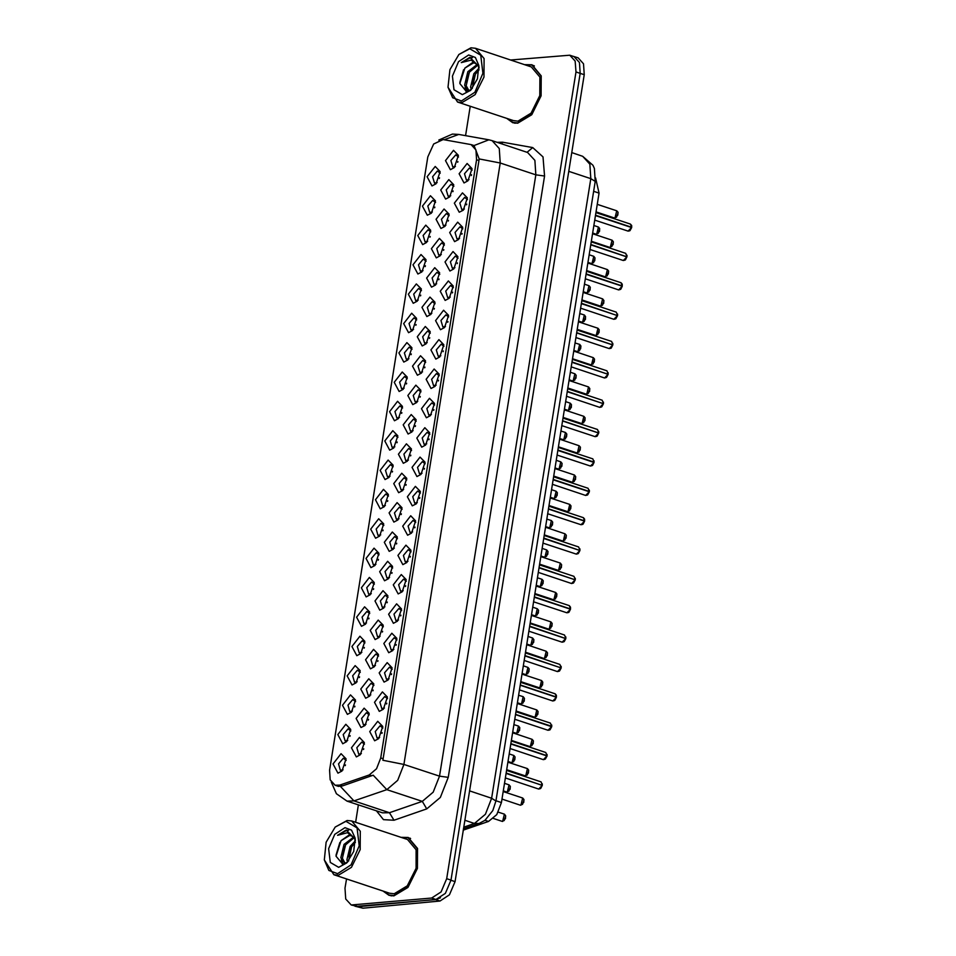<?xml version="1.0" encoding="UTF-8"?>
<svg xmlns="http://www.w3.org/2000/svg" width="956" height="956" viewBox="0 0 956 956"><rect width="100%" height="100%" fill="white"/><g stroke="black" fill="none" stroke-linecap="round" stroke-linejoin="round"><path stroke-width="1.43" d="M424.787 427.702L429.746 432.829L425.695 445.03L421.668 447.169L416.768 438.039L424.787 427.702M429.865 434.394L427.045 432.303L422.194 437.956L424.082 444.361L426.723 443.847M429.495 398.341L434.454 403.468L430.391 415.669L426.376 417.808L421.476 408.678L429.495 398.341M434.574 405.033L431.742 402.942L426.902 408.594L428.79 415L431.431 414.486M434.191 368.98L439.151 374.119L435.1 386.308L431.072 388.447L426.185 379.317L434.191 368.98M439.27 375.672L436.45 373.581L431.598 379.245L433.486 385.638L436.127 385.125M448.304 280.909L453.264 286.035L449.212 298.224L445.185 300.375L440.286 291.233L448.304 280.909M453.383 287.601L450.563 285.497L445.711 291.162L447.599 297.555L450.24 297.053M453.001 251.548L457.96 256.674L453.909 268.863L449.882 271.014L444.994 261.884L453.001 251.548M458.079 258.24L455.259 256.136L450.407 261.801L452.296 268.194L454.948 267.692M457.709 222.186L462.668 227.313L458.617 239.502L454.59 241.653L449.69 232.523L457.709 222.186M462.788 228.878L459.967 226.775L455.116 232.439L457.004 238.833L459.645 238.331M462.405 192.825L467.365 197.952L463.313 210.153L459.286 212.292L454.399 203.162L462.405 192.825M467.496 199.517L464.664 197.414L459.812 203.078L461.7 209.472L464.353 208.97M438.9 339.619L443.859 344.757L439.808 356.947L435.781 359.086L430.881 349.956L438.9 339.619M443.978 346.311L441.146 344.22L436.306 349.884L438.195 356.277L440.835 355.763M443.596 310.258L448.555 315.396L444.504 327.585L440.477 329.736L435.589 320.595L443.596 310.258M448.675 316.95L445.855 314.859L441.003 320.523L442.891 326.916L445.544 326.414M420.09 457.064L425.05 462.19L420.987 474.391L416.971 476.53L412.072 467.4L420.09 457.064M425.169 463.756L422.337 461.652L417.497 467.317L419.385 473.71L422.026 473.208M415.382 486.425L420.341 491.551L416.29 503.752L412.263 505.891L407.364 496.762L415.382 486.425M420.461 493.117L417.641 491.014L412.789 496.678L414.677 503.071L417.318 502.569M410.686 515.786L415.633 520.912L411.582 533.101L407.567 535.252L402.667 526.123L410.686 515.786M415.764 522.478L412.932 520.375L408.093 526.039L409.981 532.432L412.622 531.93M405.977 545.147L410.937 550.274L406.886 562.463L402.858 564.614L397.959 555.484L405.977 545.147M411.056 551.839L408.236 549.736L403.384 555.4L405.272 561.793L407.913 561.292M401.269 574.508L406.228 579.635L402.177 591.824L398.162 593.975L393.263 584.845L401.269 574.508M406.36 581.2L403.528 579.097L398.688 584.761L400.564 591.155L403.217 590.653M396.573 603.869L401.532 608.996L397.481 621.185L393.454 623.336L388.554 614.194L396.573 603.869M401.651 610.561L398.831 608.458L393.98 614.122L395.868 620.516L398.509 620.014M391.864 633.219L396.824 638.357L392.773 650.546L388.745 652.697L383.858 643.555L391.864 633.219M396.955 639.911L394.123 637.819L389.271 643.484L391.159 649.877L393.812 649.363M387.168 662.58L392.127 667.718L388.076 679.907L384.049 682.046L379.15 672.916L387.168 662.58M392.247 669.272L389.427 667.18L384.575 672.845L386.463 679.238L389.104 678.724M382.46 691.941L387.419 697.067L383.368 709.268L379.341 711.407L374.453 702.278L382.46 691.941M387.55 698.633L384.718 696.542L379.867 702.206L381.755 708.599L384.408 708.085M377.763 721.302L382.723 726.429L378.672 738.63L374.644 740.769L369.745 731.639L377.763 721.302M382.842 727.994L380.022 725.903L375.17 731.555L377.058 737.96L379.699 737.446M467.114 163.464L472.073 168.591L468.022 180.792L463.995 182.931L459.095 173.801L467.114 163.464M472.192 170.156L469.372 168.053L464.52 173.717L466.409 180.11L469.049 179.609M406.455 443.871L411.415 448.997L407.364 461.198L403.336 463.337L398.449 454.208L406.455 443.871M411.546 450.563L408.714 448.472L403.862 454.124L405.75 460.529L408.403 460.015M411.164 414.51L416.123 419.636L412.072 431.837L408.045 433.976L403.145 424.846L411.164 414.51M416.242 421.202L413.422 419.11L408.57 424.775L410.459 431.168L413.1 430.654M415.86 385.149L420.819 390.287L416.768 402.476L412.753 404.615L407.854 395.485L415.86 385.149M420.951 391.841L418.119 389.749L413.279 395.414L415.155 401.807L417.808 401.293M420.568 355.787L425.528 360.926L421.476 373.115L417.449 375.266L412.55 366.124L420.568 355.787M425.647 362.479L422.827 360.388L417.975 366.052L419.863 372.446L422.504 371.932M434.681 267.716L439.64 272.842L435.578 285.031L431.562 287.182L426.663 278.053L434.681 267.716M439.76 274.408L436.928 272.305L432.088 277.969L433.976 284.362L436.617 283.86M429.973 297.077L434.932 302.204L430.881 314.393L426.854 316.544L421.955 307.402L429.973 297.077M435.052 303.769L432.231 301.666L427.38 307.33L429.268 313.723L431.909 313.221M448.782 179.632L453.742 184.759L449.69 196.96L445.663 199.099L440.776 189.969L448.782 179.632M453.861 186.324L451.041 184.221L446.189 189.886L448.077 196.279L450.718 195.777M444.086 208.994L449.045 214.12L444.982 226.321L440.967 228.46L436.067 219.33L444.086 208.994M449.165 215.686L446.333 213.582L441.493 219.247L443.381 225.64L446.022 225.138M439.378 238.355L444.337 243.481L440.286 255.67L436.259 257.821L431.359 248.691L439.378 238.355M444.456 245.047L441.636 242.944L436.784 248.608L438.673 255.001L441.314 254.499M425.277 326.438L430.224 331.565L426.173 343.754L422.158 345.905L417.258 336.763L425.277 326.438M430.355 333.13L427.523 331.027L422.683 336.691L424.572 343.085L427.213 342.583M401.759 473.232L406.718 478.359L402.667 490.559L398.64 492.699L393.741 483.569L401.759 473.232M406.838 479.924L404.018 477.821L399.166 483.485L401.054 489.878L403.695 489.376M397.051 502.593L402.01 507.72L397.959 519.921L393.932 522.06L389.044 512.93L397.051 502.593M402.141 509.285L399.309 507.182L394.458 512.846L396.346 519.239L398.999 518.738M392.354 531.954L397.314 537.081L393.263 549.282L389.235 551.421L384.336 542.291L392.354 531.954M397.433 538.646L394.613 536.543L389.761 542.207L391.649 548.601L394.29 548.099M387.646 561.315L392.605 566.442L388.554 578.631L384.527 580.782L379.64 571.652L387.646 561.315M392.725 568.007L389.905 565.904L385.053 571.569L386.941 577.962L389.594 577.46M382.95 590.677L387.909 595.803L383.858 607.992L379.831 610.143L374.931 601.013L382.95 590.677M388.028 597.369L385.196 595.265L380.357 600.93L382.245 607.323L384.886 606.821M378.241 620.038L383.201 625.164L379.15 637.353L375.122 639.504L370.235 630.363L378.241 620.038M383.32 626.73L380.5 624.627L375.648 630.291L377.536 636.684L380.177 636.182M373.545 649.387L378.504 654.525L374.441 666.714L370.426 668.865L365.527 659.724L373.545 649.387M378.624 656.079L375.792 653.988L370.952 659.652L372.84 666.045L375.481 665.543M368.837 678.748L373.796 683.887L369.745 696.076L365.718 698.215L360.818 689.085L368.837 678.748M373.916 685.44L371.095 683.349L366.244 689.013L368.132 695.406L370.773 694.893M364.14 708.109L369.1 713.248L365.037 725.437L361.021 727.576L356.122 718.446L364.14 708.109M369.219 714.801L366.387 712.71L361.547 718.374L363.435 724.768L366.076 724.254M359.432 737.47L364.391 742.597L360.34 754.798L356.313 756.937L351.414 747.807L359.432 737.47M364.511 744.162L361.691 742.071L356.839 747.723L358.727 754.129L361.368 753.615M453.491 150.271L458.45 155.398L454.399 167.599L450.372 169.738L445.472 160.608L453.491 150.271M458.569 156.963L455.737 154.872L450.897 160.524L452.786 166.93L455.426 166.416M430.451 195.801L435.41 200.927L431.359 213.128L427.344 215.267L422.444 206.138L430.451 195.801M435.542 202.493L432.71 200.39L427.87 206.054L429.746 212.447L432.399 211.945M425.755 225.162L430.714 230.288L426.663 242.489L422.636 244.628L417.736 235.499L425.755 225.162M430.833 231.854L428.013 229.751L423.161 235.415L425.05 241.808L427.69 241.306M421.046 254.523L426.006 259.65L421.955 271.851L417.927 273.99L413.04 264.86L421.046 254.523M426.137 261.215L423.305 259.112L418.453 264.776L420.341 271.169L422.994 270.668M416.35 283.884L421.309 289.011L417.258 301.2L413.231 303.351L408.332 294.221L416.35 283.884M421.429 290.576L418.609 288.473L413.757 294.137L415.645 300.531L418.286 300.029M411.642 313.245L416.601 318.372L412.55 330.561L408.523 332.712L403.635 323.582L411.642 313.245M416.732 319.937L413.9 317.834L409.049 323.498L410.937 329.892L413.59 329.39M406.945 342.606L411.905 347.733L407.854 359.922L403.826 362.073L398.927 352.931L406.945 342.606M412.024 349.299L409.204 347.195L404.352 352.86L406.24 359.253L408.881 358.751M402.237 371.956L407.196 377.094L403.145 389.283L399.118 391.434L394.231 382.292L402.237 371.956M407.316 378.648L404.496 376.556L399.644 382.221L401.532 388.614L404.185 388.1M397.541 401.317L402.5 406.455L398.449 418.644L394.422 420.783L389.522 411.654L397.541 401.317M402.619 408.009L399.787 405.918L394.948 411.582L396.836 417.975L399.477 417.461M392.832 430.678L397.792 435.817L393.741 448.005L389.713 450.145L384.826 441.015L392.832 430.678M397.911 437.37L395.091 435.279L390.239 440.943L392.127 447.336L394.768 446.822M388.136 460.039L393.095 465.166L389.032 477.367L385.017 479.506L380.118 470.376L388.136 460.039M393.215 466.731L390.383 464.64L385.543 470.292L387.431 476.697L390.072 476.184M383.428 489.4L388.387 494.527L384.336 506.728L380.309 508.867L375.409 499.737L383.428 489.4M388.506 496.092L385.686 494.001L380.835 499.653L382.723 506.059L385.364 505.545M378.731 518.761L383.691 523.888L379.628 536.089L375.612 538.228L370.713 529.098L378.731 518.761M383.81 525.453L380.978 523.35L376.138 529.015L378.026 535.408L380.667 534.906M374.023 548.123L378.982 553.249L374.931 565.45L370.904 567.589L366.005 558.459L374.023 548.123M379.102 554.815L376.282 552.711L371.43 558.376L373.318 564.769L375.959 564.267M369.327 577.484L374.274 582.61L370.223 594.799L366.208 596.95L361.308 587.821L369.327 577.484M374.405 584.176L371.573 582.073L366.734 587.737L368.622 594.13L371.263 593.628M364.618 606.845L369.578 611.971L365.527 624.16L361.499 626.311L356.6 617.182L364.618 606.845M369.697 613.537L366.877 611.434L362.025 617.098L363.913 623.491L366.554 622.989M359.91 636.206L364.869 641.333L360.818 653.522L356.803 655.673L351.904 646.531L359.91 636.206M365.001 642.898L362.169 640.795L357.329 646.459L359.217 652.852L361.858 652.351M355.214 665.567L360.173 670.694L356.122 682.883L352.095 685.034L347.195 675.892L355.214 665.567M360.293 672.259L357.472 670.156L352.621 675.82L354.509 682.214L357.15 681.712M350.505 694.916L355.465 700.055L351.414 712.244L347.387 714.395L342.499 705.253L350.505 694.916M355.596 701.608L352.764 699.517L347.924 705.181L349.8 711.575L352.453 711.061M345.809 724.278L350.768 729.416L346.717 741.605L342.69 743.744L337.791 734.614L345.809 724.278M350.888 730.97L348.068 728.878L343.216 734.543L345.104 740.936L347.745 740.422M341.101 753.639L346.06 758.765L342.009 770.966L337.982 773.105L333.094 763.975L341.101 753.639M346.192 760.331L343.359 758.239L338.508 763.892L340.396 770.297L343.049 769.783M435.159 166.44L440.119 171.566L436.067 183.767L432.04 185.906L427.141 176.776L435.159 166.44M440.238 173.132L437.418 171.04L432.566 176.693L434.454 183.098L437.095 182.584M339.75 785.115L335.09 785.246L330.214 779.917L329.557 770.13L427.786 156.892L433.689 143.95L443.166 139.516L471.081 144.619L475.969 149.949L476.614 159.736L380.787 757.953L376.556 768.755L369.195 774.969L339.75 785.115L342.332 785.975L338.52 786.262M595.588 177.947L599.065 193.148L501.446 802.598L496.738 814.584L488.564 821.503L463.242 830.214M439.306 178.473L439.545 177.756M345.259 765.672L345.498 764.955M349.956 736.311L350.195 735.594M354.664 706.95L354.903 706.233M359.36 677.589L359.599 676.872M364.069 648.228L364.308 647.511M368.765 618.867L369.004 618.15M373.473 589.517L373.712 588.788M378.17 560.156L378.409 559.427M382.878 530.795L383.117 530.078M387.574 501.434L387.813 500.717M392.283 472.073L392.522 471.356M396.979 442.712L397.218 441.995M401.687 413.351L401.926 412.634M406.384 383.989L406.623 383.272M411.092 354.628L411.331 353.911M415.8 325.267L416.039 324.55M420.497 295.906L420.736 295.189M425.205 266.557L425.444 265.828M429.901 237.196L430.14 236.467M434.61 207.834L434.849 207.117M457.637 162.305L457.876 161.588M363.579 749.504L363.818 748.787M368.287 720.143L368.526 719.426M372.983 690.782L373.222 690.065M377.692 661.421L377.931 660.704M382.388 632.059L382.627 631.342M387.096 602.698L387.335 601.981M391.793 573.337L392.032 572.62M396.501 543.988L396.74 543.259M401.209 514.627L401.448 513.898M405.906 485.266L406.145 484.549M429.423 338.46L429.662 337.743M443.524 250.388L443.763 249.659M448.233 221.027L448.472 220.298M452.929 191.666L453.168 190.949M434.12 309.099L434.359 308.382M438.828 279.738L439.067 279.021M424.715 367.821L424.954 367.104M420.019 397.182L420.258 396.465M415.31 426.543L415.549 425.826M410.614 455.904L410.853 455.187M471.26 175.498L471.499 174.769M381.91 733.336L382.149 732.619M386.618 703.975L386.857 703.258M391.315 674.613L391.554 673.896M396.023 645.252L396.262 644.535M400.719 615.891L400.958 615.174M405.428 586.53L405.667 585.813M410.124 557.169L410.363 556.452M414.832 527.82L415.071 527.091M419.529 498.458L419.768 497.729M424.237 469.097L424.476 468.38M447.743 322.291L447.982 321.575M443.046 351.653L443.285 350.936M466.564 204.859L466.803 204.13M461.856 234.208L462.095 233.491M457.159 263.569L457.398 262.852M452.451 292.93L452.69 292.213M438.338 381.014L438.577 380.297M433.642 410.375L433.881 409.658M428.933 439.736L429.172 439.019M383.081 891.064L388.973 895.342L393.884 895.88L407.949 887.347L417.39 868.418L417.497 848.462L408.236 837.396L400.946 837.301M410.076 838.197L409.395 838.113M506.835 118.424L512.727 122.715L517.638 123.24L531.715 114.72L541.144 95.779L541.251 75.835L531.99 64.769L524.701 64.661M533.83 65.558L533.149 65.486M346.526 878.911L345.044 888.148L345.761 899.022L351.187 904.938L358.476 906.682L435.948 899.465L445.365 893.322L450.969 880.082L580.184 73.385L579.467 62.51L574.042 56.595L569.776 55.173L510.827 60.049M471.081 144.619L474.009 145.611L479.135 158.935L478.968 160.524L382.818 760.307L403.97 764.394L397.684 780.395L386.786 789.608L373.163 775.173L342.332 785.975M470.28 106.283L465.572 135.621M358.38 804.856L355.596 822.232M351.187 904.938L431.682 898.043L441.098 891.9L446.715 878.672L575.93 71.963L575.201 61.088L569.776 55.173M514.089 122.834L514.675 123.169M390.335 895.461L390.92 895.808M354.927 906.18L362.921 908.2L439.987 901.018L449.404 894.876L455.008 881.635L584.259 74.699L583.542 63.813L578.117 57.898L573.134 56.285M355.632 906.455L435.721 899.608L440.537 897.803M575.201 57.097L573.851 56.488M631.605 227.528L629.873 230.731L628.032 231.173L631.605 227.528L595.48 215.518M631.653 227.552L630.171 230.408M631.665 225.915L631.677 227.253L595.528 215.196M631.665 227.205L630.41 224.015L631.617 225.473L631.068 227.349M346 821.335L335.186 827.095L326.139 842.284L324.299 859.874L328.912 870.39L337.623 873.653L351.115 864.845L359.157 845.881L357.042 827.848L346 821.335M324.299 859.874L333.823 874.692L338.376 875.182L351.426 867.271L360.185 849.705L360.293 831.194L351.689 820.929L347.148 820.427L335.186 827.095M333.823 874.692L389.666 893.251L394.219 893.752L407.28 885.842L416.039 868.263L416.135 849.753L407.543 839.488L351.689 820.929M383.583 891.231L389.08 895.043L393.932 895.569L407.854 887.132L417.198 868.395L417.306 848.641L408.14 837.695L401.448 837.468M355.226 839.153L346.168 830.047L337.564 835.293L347.482 832.736L354.09 837.982L351.031 835.568L348.749 835.317L341.101 840.694L349.573 835.592L351.533 835.759M354.09 837.982L355.297 840.001M347.518 862.133L346.885 859.791L350.087 846.371L355.333 840.778M348.534 861.069L351.593 846.861L355.333 842.403M345.128 863.555L340.874 857.783L344.076 844.363L353.433 837.157M345.247 863.507L342.379 858.285L345.582 844.865L353.995 837.838M338.639 867.331L346.837 862.957L353.696 851.449L355.094 838.113L351.593 830.131L344.985 827.657L334.755 834.337L328.661 848.725L330.262 862.384L338.639 867.331M341.101 840.694L336.082 856.194L342.678 864.14L347.578 862.085M337.564 835.293L346.861 830.286L348.582 830.346M336.022 855.094L339.822 842.427M342.977 864.116L342.296 861.607M342.272 854.676L345.606 844.829M348.283 856.672L351.617 846.825M342.332 864.14L341.316 859.611M469.755 48.696L458.94 54.468L449.894 69.657L448.053 87.235L452.666 97.751L461.378 101.025L474.869 92.218L482.911 73.242L480.796 55.221L469.755 48.696M448.053 87.235L457.577 102.053L462.13 102.555L475.192 94.644L483.939 77.078L484.047 58.555L475.443 48.29L470.902 47.8L458.94 54.468M457.577 102.053L513.432 120.623L517.973 121.113L531.034 113.202L539.793 95.636L539.889 77.125L531.297 66.86L475.443 48.29M507.337 118.592L512.834 122.416L517.686 122.942L531.608 114.505L540.953 95.755L541.06 76.014L531.895 65.068L525.202 64.829M478.98 66.514L469.922 57.42L461.318 62.654L471.236 60.097L477.845 65.355L474.785 62.929L472.503 62.678L464.855 68.067L473.328 62.953L475.287 63.12M477.845 65.355L479.052 67.374M471.272 89.506L470.639 87.151L473.841 73.732L479.087 68.151M472.3 88.43L475.347 74.233L479.087 69.776M468.38 90.796L464.628 85.156L467.843 71.736L477.187 64.518M469.002 90.88L466.134 85.658L469.336 72.238L477.749 65.211M462.393 94.704L470.591 90.33L477.45 78.81L478.848 65.474L475.347 57.503L468.739 55.03L458.51 61.698L452.415 76.086L454.016 89.756L462.393 94.704M464.855 68.067L459.836 83.566L466.432 91.501L471.332 89.458M461.318 62.654L470.615 57.647L472.348 57.707M459.776 82.467L463.576 69.8M466.731 91.477L466.05 88.98M466.026 82.037L469.36 72.19M472.037 84.044L475.371 74.186M466.098 91.513L465.07 86.984M626.909 256.889L625.164 260.092L623.324 260.534L626.909 256.889L590.772 244.879M626.957 256.913L625.475 259.769M626.371 256.71L590.832 244.557M622.201 286.25L620.468 289.441L618.616 289.895L622.201 286.25L586.076 274.241M622.248 286.274L620.767 289.13M622.26 284.637L622.272 285.975L586.124 273.918M622.26 285.928L621.006 282.725L622.213 284.183L621.663 286.071M617.504 315.611L615.76 318.802L613.919 319.256L617.504 315.611L581.368 303.602M617.552 315.635L616.07 318.491M616.967 315.432L581.427 303.279M617.564 313.986L617.552 315.289L616.297 312.086L581.846 300.638M612.844 344.997L611.063 348.163L609.211 348.617L612.796 344.973L576.671 332.963M612.258 344.793L576.719 332.64M608.1 374.322L606.355 377.524L604.515 377.979L608.1 374.322L571.963 362.324M608.135 374.358L606.666 377.202M607.562 374.143L572.011 362.001M603.391 403.683L601.659 406.886L599.806 407.34L603.391 403.683L567.267 391.673M603.439 403.719L601.957 406.563M602.854 403.504L567.314 391.363M603.451 402.07L603.451 403.372L602.196 400.17L567.733 388.722M598.731 433.068L596.95 436.247L595.11 436.701L598.695 433.044L562.558 421.034M598.157 432.865L562.606 420.724M593.987 462.405L592.242 465.608L590.402 466.062L593.987 462.405L557.862 450.395M594.035 462.429L592.553 465.285M594.046 460.792L594.058 462.13L557.91 450.085M558.328 447.432L592.792 458.892L594.058 462.13L593.449 462.226M589.29 491.766L587.546 494.969L585.705 495.423L589.29 491.766L553.154 479.757M589.326 491.79L587.844 494.646M589.338 491.444L588.083 488.253L589.35 491.492L553.201 479.446M589.35 491.492L588.753 491.587M584.63 521.151L582.837 524.33L580.997 524.772L584.582 521.128L548.457 509.118M584.642 519.514L584.654 520.853L548.505 508.795M584.63 520.805L583.387 517.614L584.582 519.072L584.044 520.948M579.886 550.489L578.141 553.691L576.301 554.133L579.886 550.489L543.749 538.479M579.922 550.513L578.44 553.369M579.336 550.309L543.797 538.156M575.177 579.85L573.433 583.04L571.592 583.495L575.177 579.85L539.041 567.84M575.225 579.874L573.743 582.73M574.64 579.671L539.1 567.517M569.035 612.091L570.517 609.235L568.736 612.402L566.896 612.856L570.481 609.211L534.344 597.201M570.529 607.598L570.541 608.936L534.392 596.879M570.529 608.888L569.274 605.686L570.481 607.144L569.931 609.032M565.773 638.572L564.028 641.763L562.188 642.217L565.773 638.572L529.636 626.562M565.821 638.596L564.339 641.452M565.235 638.393L529.696 626.24M561.064 667.933L559.332 671.124L557.491 671.578L561.064 667.933L524.94 655.924M561.112 667.957L559.63 670.813M560.527 667.754L524.987 655.601M556.368 697.283L554.623 700.485L552.783 700.939L556.368 697.283L520.231 685.273M556.416 697.318L554.934 700.162M556.428 695.669L556.428 697.008L520.291 684.962M556.416 696.972L555.161 693.769L556.368 695.227L555.83 697.103M551.66 726.644L549.927 729.846L548.075 730.3L551.66 726.644L515.535 714.634M551.708 726.668L550.226 729.524M551.72 725.03L551.72 726.333L550.465 723.13L551.731 726.369L515.583 714.323M551.731 726.369L551.122 726.464M547.011 756.029L545.219 759.207L543.378 759.662L546.963 756.005L510.827 743.995M547.023 754.392L547.023 755.73L510.886 743.684M511.305 741.043L545.756 752.492L547.023 755.73L546.426 755.826M542.255 785.366L540.522 788.569L538.67 789.023L542.255 785.366L506.13 773.356M542.303 785.39L540.821 788.246M541.717 785.187L506.178 773.046M476.614 159.736L478.968 160.524M380.787 757.953L383.153 758.741M369.195 774.969L371.776 775.83M484.967 820.296L488.564 821.503M496.021 800.793L501.446 802.598M593.628 191.343L599.065 193.148M497.251 142.348L502.557 142.181L532.683 147.618L542.96 156.915L544.55 176.024L448.233 777.395L440.381 797.388L426.758 808.907L393.956 820.2L383.487 819.65L376.365 810.831M426.758 808.907L422.289 801.403L386.786 789.608L353.983 800.901L347.076 801.092L382.567 812.899L389.474 812.708L422.289 801.403L433.176 792.189L439.461 776.2L535.79 174.829L534.822 160.321L527.592 152.434L492.089 140.64L499.331 148.527L500.287 163.034L403.97 764.394L439.461 776.2L448.233 777.395M340.312 786.358L353.983 800.901L389.474 812.708L393.956 820.2M479.135 158.935L500.287 163.034L535.79 174.829L544.55 176.024M474.009 145.611L488.886 139.815L492.089 140.64M444.289 139.731L458.76 134.39L488.886 139.815M354.222 905.26L358.476 906.682M431.682 898.043L435.948 899.465M446.715 878.672L450.969 880.082M575.93 71.963L580.184 73.385M527.138 152.291L532.683 147.618M501.864 143.89L502.557 142.181M439.987 901.018L435.721 899.608M455.008 881.635L450.933 880.285M362.921 908.2L358.667 906.79M584.259 74.699L580.196 73.337M463.744 827.119L474.451 823.427L464.843 820.236M495.985 800.961L491.623 798.224L590.868 178.664L589.9 164.157L582.67 156.27L593.007 165.269L594.369 168.507L595.23 181.401L495.985 800.961L492.866 810.592L484.931 820.32L479.064 823.475L474.451 823.427L485.349 814.213L491.623 798.224L469.551 790.887M595.23 181.401L590.868 178.664L568.784 171.327M596.675 234.22L598.456 226.99L599.663 228.46L599.496 231.328L596.675 234.22M599.711 228.89L598.217 233.384M615.007 218.052L616.787 210.822L617.994 212.292L617.827 215.16L615.007 218.052M618.042 212.722L616.548 217.215M591.979 263.581L593.748 256.351L594.967 257.821L594.787 260.689L591.979 263.581M595.014 258.251L593.521 262.745M587.271 292.942L589.051 285.713L590.258 287.182L590.091 290.05L587.271 292.942M590.306 287.613L588.812 292.106M582.574 322.303L584.343 315.062L585.55 316.544L585.383 319.4L582.574 322.303M585.61 316.974L584.116 321.467M577.866 351.665L579.647 344.423L580.854 345.905L580.686 348.761L577.866 351.665M580.901 346.335L579.408 350.828M626.969 255.276L626.957 256.567L625.702 253.364L591.25 241.916M612.82 344.997L611.362 347.853M612.856 343.347L612.856 344.65L611.601 341.447L577.137 329.999M610.31 247.413L612.079 240.183L613.286 241.653L613.119 244.521L610.31 247.413M613.346 242.083L611.852 246.576M605.602 276.774L607.383 269.544L608.59 271.014L608.422 273.87L605.602 276.774M608.637 271.444L607.144 275.937M600.906 306.135L602.674 298.893L603.881 300.375L603.714 303.231L600.906 306.135M603.941 300.805L602.435 305.299M596.197 335.496L597.978 328.255L599.185 329.736L599.018 332.592L596.197 335.496M599.233 330.167L597.739 334.66M573.17 381.026L574.938 373.784L576.145 375.266L575.978 378.122L573.17 381.026M576.205 375.684L574.711 380.189M568.462 410.387L570.242 403.145L571.449 404.615L571.282 407.483L568.462 410.387M571.497 405.045L570.003 409.55M563.765 439.736L565.534 432.506L566.741 433.976L566.573 436.844L563.765 439.736M566.8 434.406L565.307 438.9M559.057 469.097L560.837 461.868L562.044 463.337L561.877 466.205L559.057 469.097M562.092 463.768L560.598 468.261M591.489 364.857L593.27 357.616L594.477 359.098L594.309 361.954L591.489 364.857M594.524 359.516L593.031 364.021M586.793 394.219L588.573 386.977L589.78 388.447L589.601 391.315L586.793 394.219M589.828 388.877L588.334 393.382M582.085 423.568L583.865 416.338L585.072 417.808L584.905 420.676L582.085 423.568M585.12 418.238L583.626 422.731M577.388 452.929L579.157 445.699L580.376 447.169L580.196 450.037L577.388 452.929M580.423 447.599L578.93 452.092M608.147 374.011L606.893 370.809L572.441 359.36M608.159 372.709L608.171 374.011L606.893 370.809M598.707 433.08L597.261 435.924M598.755 431.431L598.743 432.733L597.488 429.531L563.036 418.083M554.361 498.458L556.129 491.229L557.336 492.699L557.169 495.567L554.361 498.458M557.396 493.129L555.902 497.622M549.652 527.82L551.433 520.59L552.64 522.06L552.472 524.928L549.652 527.82M552.688 522.49L551.194 526.983M544.956 557.181L546.724 549.951L547.931 551.421L547.764 554.289L544.956 557.181M547.991 551.851L546.485 556.344M540.248 586.542L542.028 579.312L543.235 580.782L543.068 583.65L540.248 586.542M543.283 581.212L541.789 585.705M535.539 615.903L537.32 608.673L538.527 610.143L538.359 612.999L535.539 615.903M538.575 610.573L537.081 615.067M530.843 645.264L532.623 638.022L533.83 639.504L533.651 642.36L530.843 645.264M533.878 639.934L532.384 644.428M572.68 482.29L574.46 475.06L575.667 476.53L575.5 479.398L572.68 482.29M575.715 476.96L574.221 481.454M567.984 511.651L569.752 504.421L570.959 505.891L570.792 508.759L567.984 511.651M571.019 506.322L569.525 510.815M563.275 541.012L565.056 533.783L566.263 535.252L566.095 538.12L563.275 541.012M566.311 535.683L564.817 540.176M558.579 570.374L560.347 563.144L561.554 564.614L561.387 567.482L558.579 570.374M561.614 565.044L560.12 569.537M553.871 599.735L555.651 592.493L556.858 593.975L556.691 596.831L553.871 599.735M556.906 594.405L555.412 598.898M549.174 629.096L550.943 621.854L552.15 623.336L551.982 626.192L549.174 629.096M552.21 623.766L550.716 628.259M589.35 490.153L589.35 491.456M584.594 521.163L583.148 524.008M579.934 548.875L579.934 550.166L578.679 546.975L544.227 535.515M575.225 579.527L573.982 576.325L539.519 564.876M575.237 578.237L575.249 579.539M526.135 674.625L527.915 667.384L529.122 668.865L528.955 671.721L526.135 674.625M529.17 669.296L527.676 673.789M521.438 703.986L523.207 696.745L524.426 698.227L524.246 701.083L521.438 703.986M524.474 698.645L522.98 703.15M516.73 733.348L518.51 726.106L519.717 727.576L519.55 730.444L516.73 733.348M519.765 728.006L518.272 732.511M512.034 762.697L513.802 755.467L515.021 756.937L514.842 759.805L512.034 762.697M515.069 757.367L513.575 761.86M507.325 792.058L509.106 784.828L510.313 786.298L510.146 789.166L507.325 792.058M510.361 786.728L508.867 791.221M502.629 821.419L504.398 814.189L505.605 815.659L505.437 818.527L502.629 821.419M505.664 816.089L504.171 820.583M544.466 658.457L546.246 651.215L547.453 652.697L547.286 655.553L544.466 658.457M547.501 653.115L546.007 657.62M539.77 687.818L541.538 680.576L542.745 682.058L542.578 684.914L539.77 687.818M542.805 682.476L541.311 686.982M535.061 717.167L536.842 709.938L538.049 711.407L537.881 714.275L535.061 717.167M538.097 711.838L536.603 716.331M530.365 746.528L532.134 739.299L533.34 740.769L533.173 743.637L530.365 746.528M533.4 741.199L531.895 745.692M525.657 775.89L527.437 768.66L528.644 770.13L528.477 772.998L525.657 775.89M528.692 770.56L527.198 775.053M520.948 805.251L522.729 798.021L523.936 799.491L523.769 802.359L520.948 805.251M523.984 799.921L522.49 804.414M565.832 636.947L565.821 638.25L564.566 635.047L530.114 623.599M561.124 666.308L561.124 667.611L559.869 664.408L525.418 652.96M546.975 756.041L545.529 758.885M542.315 785.055L541.06 781.853L506.596 770.393M542.315 783.753L542.327 785.055L541.06 781.853M335.09 785.246L338.544 786.394M458.76 134.39L452.463 134.115L438.78 140.102M331.206 781.984L336.345 793.683L347.076 801.092M582.67 156.27L571.772 152.649M479.064 823.475L463.469 828.852M598.456 226.99L593.891 225.473M596.078 234.16L592.672 233.025M616.787 210.822L597.273 204.333M614.397 217.992L596.054 211.885M628.032 231.173L594.74 220.119M630.41 224.015L595.958 212.555M391.601 895.892L389.08 895.043M410.662 838.543L408.14 837.695M515.368 123.252L512.834 122.416M534.428 65.904L531.895 65.068M593.748 256.351L589.183 254.834M591.37 263.521L587.976 262.386M589.051 285.713L584.475 284.183M586.673 292.871L583.268 291.747M584.343 315.062L579.778 313.544M581.965 322.232L578.571 321.108M579.647 344.423L575.07 342.905M577.257 351.593L573.863 350.47M623.324 260.534L590.043 249.48M625.702 253.364L627.005 256.602M618.616 289.895L585.335 278.841M621.006 282.725L586.542 271.277M613.919 319.256L580.639 308.19M616.297 312.086L617.6 315.313M609.211 348.617L575.93 337.552M611.601 341.447L612.892 344.674M612.079 240.183L592.565 233.694M609.701 247.341L591.358 241.247M607.383 269.544L587.868 263.055M604.993 276.702L586.649 270.608M602.674 298.893L583.16 292.416M600.296 306.063L581.953 299.969M597.978 328.255L578.464 321.778M595.588 335.425L577.245 329.33M574.938 373.784L570.374 372.266M572.56 380.954L569.167 379.831M570.242 403.145L565.665 401.628M567.852 410.315L564.458 409.192M565.534 432.506L560.969 430.989M563.156 439.676L559.75 438.541M560.837 461.868L556.261 460.35M558.447 469.038L555.054 467.902M593.27 357.616L573.755 351.127M590.892 364.786L572.548 358.691M588.573 386.977L569.059 380.488M586.183 394.147L567.84 388.052M583.865 416.338L564.351 409.849M581.487 423.508L563.144 417.414M579.157 445.699L559.654 439.21M576.779 452.869L558.435 446.775M604.515 377.979L571.234 366.913M599.806 407.34L566.526 396.274M602.196 400.17L603.487 403.396M595.11 436.701L561.829 425.635M597.488 429.531L598.791 432.757M556.129 491.229L551.564 489.711M553.751 498.399L550.345 497.263M551.433 520.59L546.856 519.072M549.043 527.76L545.649 526.625M546.724 549.951L542.16 548.433M544.346 557.121L540.941 555.986M542.028 579.312L537.451 577.783M539.638 586.47L536.244 585.347M537.32 608.673L532.755 607.144M534.942 615.831L531.536 614.708M532.623 638.022L528.047 636.505M530.233 645.192L526.84 644.069M574.46 475.06L554.946 468.571M572.082 482.23L553.739 476.136M569.752 504.421L550.238 497.933M567.374 511.591L549.031 505.485M565.056 533.783L545.541 527.294M562.666 540.953L544.334 534.846M560.347 563.144L540.833 556.655M557.969 570.302L539.626 564.207M555.651 592.493L536.137 586.016M553.261 599.663L534.93 593.568M550.943 621.854L531.428 615.377M548.565 629.024L530.221 622.93M590.402 466.062L557.121 454.996M592.792 458.892L594.082 462.118M585.705 495.423L552.413 484.357M588.083 488.253L553.632 476.793M580.997 524.772L547.716 513.719M583.387 517.614L548.923 506.154M576.301 554.133L543.008 543.08M578.679 546.975L579.981 550.202M571.592 583.495L538.312 572.441M573.982 576.325L575.273 579.563M566.896 612.856L533.603 601.79M569.274 605.686L534.822 594.238M527.915 667.384L523.35 665.866M525.537 674.554L522.131 673.43M523.207 696.745L518.642 695.227M520.829 703.915L517.435 702.791M518.51 726.106L513.934 724.588M516.132 733.276L512.727 732.141M513.802 755.467L509.237 753.949M511.424 762.637L508.03 761.502M509.106 784.828L504.529 783.311M506.728 791.998L503.322 790.863M504.398 814.189L498.219 812.134M502.02 821.359L493.392 818.491M546.246 651.215L526.732 644.738M543.856 658.385L525.525 652.291M541.538 680.576L522.024 674.088M539.16 687.746L520.817 681.652M536.842 709.938L517.327 703.449M534.452 717.108L516.109 711.013M532.134 739.299L512.619 732.81M529.755 746.469L511.412 740.374M527.437 768.66L507.923 762.171M525.047 775.83L506.704 769.735M522.729 798.021L503.215 791.532M520.351 805.191L502.008 799.097M562.188 642.217L528.907 631.151M564.566 635.047L565.868 638.273M557.491 671.578L524.199 660.512M559.869 664.408L561.16 667.635M552.783 700.939L519.502 689.874M555.161 693.769L520.709 682.321M548.075 730.3L514.794 719.235M550.465 723.13L516.013 711.682M543.378 759.662L510.098 748.596M545.756 752.492L547.059 755.718M538.67 789.023L505.389 777.957"/></g></svg>
